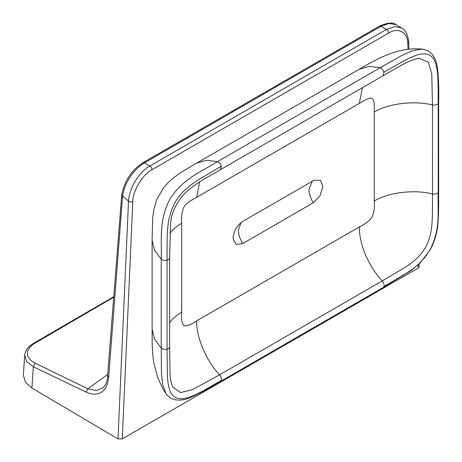 <?xml version="1.0" encoding="UTF-8"?>
<svg xmlns="http://www.w3.org/2000/svg" width="462" height="462" viewBox="0 0 462 462"><rect width="100%" height="100%" fill="white"/><g stroke="black" fill="none" stroke-linecap="round" stroke-linejoin="round"><path stroke-width="0.69" d="M408.056 49.324L407.767 43.116L408.651 41.742C407.79 34.327 405.417 29.73 401.524 27.939L394.583 26.594L386.394 29.441L380.965 26.305L379.458 26.155C387.814 22.557 393.295 22.066 395.899 24.694L389.01 23.441L380.965 26.305L144.427 162.872C133.98 169.358 124.815 181.785 122.586 196.148C126.548 199.191 128.517 201.062 128.488 201.755L118.001 438.9L31.924 388.011L25.52 382.345L23.348 375.15L24.677 355.301L26.727 361.619L33.351 366.776L35.199 363.178C30.636 361.145 27.131 356.779 27.414 353.413C27.154 350.109 30.688 345.489 35.32 342.966L113.86 297.17M31.924 388.011L33.351 366.776L86.221 392.151C89.287 393.48 91.811 394.155 93.798 394.184C97.032 394.132 99.532 393.474 101.311 392.209C102.824 391.505 104.499 389.541 106.352 386.324C107.097 385.585 107.871 382.559 108.662 377.246L122.586 196.148L121.72 194.854L107.288 379.527C106.364 383.489 104.782 386.336 102.541 388.068L96.287 390.534L87.792 388.767L35.199 363.178M107.929 374.284L87.792 388.767L86.221 392.151M107.808 375.924L108.662 377.246M419.005 263.981L419.138 266.741L418.249 268.024L418.098 264.818M407.767 43.116C408.015 32.253 397.794 26.952 388.536 33.148A3.026 1.75 -120 0 0 386.394 29.441L149.855 166.002L144.427 162.872L142.914 162.722C131.537 170.224 124.474 180.919 121.731 194.797M151.998 169.71C142.741 174.209 132.519 191.308 132.767 201.888L128.488 201.755C129.441 184.788 142.105 169.924 149.855 166.002A3.026 1.75 -120 0 1 151.998 169.71L388.536 33.148M132.767 201.888L122.286 438.9L118.001 438.9M122.286 438.9L418.249 268.024M166.158 394.017L162.607 384.511L161.44 372.874L161.215 348.1C162.711 349.301 164.657 349.636 167.053 349.116L167.406 376.311L168.047 383.027L169.236 388.582C170.207 392.509 172.257 395.449 175.381 397.395C178.257 398.897 181.941 399.11 186.44 398.042C189.05 397.545 195.397 394.837 195.49 394.704C198.943 393.22 207.553 388.467 221.315 380.445L220.559 381.393C210.591 387.56 200.364 393.006 189.882 397.724C184.754 399.953 179.551 400.583 174.284 399.607L170.721 398.169L167.25 395.385L163.051 389.143L157.969 378.343L154.112 364.223C152.83 357.779 152.206 348.752 152.125 339.368L152.096 240.194L154.504 250.208L161.215 259.147C161.966 240.454 158.431 220.761 169.941 199.168C182.877 178.407 201.703 171.621 217.515 161.625L206.422 160.285L196.546 163.207L359.176 69.312L369.051 66.395L380.145 67.729L401.715 55.538L412.375 50.733L422.383 49.053L428.257 50.93L431.289 53.297C434.765 57.375 436.821 62.191 437.456 67.747C438.611 79.187 439.01 90.766 438.652 102.483L438.213 103.609A4.539 2.622 180 0 1 437.323 104.337A4.539 2.622 180 0 1 432.484 104.932L432.484 193.884C432.536 209.915 432.363 219.82 431.964 223.591C431.964 223.978 431.329 230.948 430.393 234.604L428.522 241.031L425.387 247.817L421.257 253.713L416.441 258.766C412.641 262.214 410.262 263.894 405.659 266.99L382.224 280.931L219.594 374.826L192.371 389.72L180.486 392.567L172.649 386.861M152.102 329.152L154.423 338.981L161.215 348.1L161.215 259.147C162.716 260.337 164.663 260.672 167.053 260.164C166.99 244.277 167.163 234.234 167.562 230.036C167.492 229.989 168.249 222.216 169.069 218.722L171.512 210.054L175.179 202.194C178.217 197.101 181.774 192.758 185.857 189.166L191.349 184.627L197.551 180.301L221.315 166.176C220.565 163.848 219.3 162.335 217.515 161.625L380.145 67.729C381.93 68.44 383.194 69.958 383.945 72.28C397.736 64.253 406.323 59.488 409.725 57.987C409.806 57.86 416.083 55.105 418.641 54.58C423.036 53.453 426.663 53.632 429.521 55.122C432.663 57.08 434.771 60.054 435.833 64.039L437.104 69.641L437.82 76.397L438.195 90.061L438.213 192.562C437.393 210.239 441.118 228.892 429.724 250.323L425.121 257.074L419.23 263.438C414.685 267.625 411.838 269.577 407.467 272.54L383.945 286.555A4.539 2.622 -120 0 0 382.224 280.931A54.597 31.52 -120 0 1 359.303 226.963C364.691 224.463 368.965 221.165 372.124 217.065C374.11 212.243 374.832 206.889 374.278 201.016L374.278 112.064C387.757 103.638 413.721 100.294 432.484 104.932L431.745 73.683L428.326 62.237L419.236 58.27M169.86 233.472A54.597 31.52 180 0 1 181.693 223.256C181.144 217.388 181.866 212.035 183.853 207.201C186.509 202.76 191.886 200.052 196.673 197.309L199.607 181.953M221.315 380.445C221.766 378.655 221.194 376.784 219.594 374.826C206.202 360.897 196.113 336.734 196.673 320.853C191.308 324.59 187.035 326.224 183.853 325.768C181.872 323.308 181.156 318.792 181.693 312.208A54.597 31.52 -0 0 0 169.641 322.736M362.399 87.711L359.303 103.419C364.091 100.647 369.496 97.101 372.124 98.504C374.636 100.127 374.295 106.531 374.278 112.064M313.294 180.7L314.258 180.197L320.593 180.394L322.851 186.792L319.871 195.98L313.294 202.801L242.677 243.572L236.261 244.421L233.16 239.125L233.108 238.046C233.708 231.023 236.902 225.502 242.677 221.471L313.294 180.7M35.32 342.966L34.101 342.96L29.92 345.923C26.767 348.619 25.017 351.749 24.677 355.301M220.559 381.393L383.189 287.497L410.955 270.565L420.131 262.901L430.03 250.115L432.784 244.6C435.787 237.127 437.514 229.955 437.953 223.1C439.044 208.148 438.507 201.039 438.652 191.441L438.213 192.562A4.539 2.622 180 0 1 437.323 193.289A4.539 2.622 180 0 1 432.484 193.884C413.721 189.247 387.757 192.59 374.278 201.016M172.673 386.902C171.211 383.633 170.334 379.348 170.045 374.047L169.641 346.748A4.539 2.622 0 0 1 167.053 349.116L167.053 260.164A4.539 2.622 0 0 0 169.641 257.796L170.513 224.711C170.928 214.206 175.566 203.869 184.413 193.705C196.899 181.791 210.464 175.907 220.565 169.6L221.315 166.176M383.189 287.497L383.945 286.555M383.945 72.28L383.189 75.704L220.565 169.6M383.189 75.704L392.665 70.241C400.941 65.754 409.696 59.725 419.473 58.252M181.693 223.256L181.693 312.208M196.673 320.853L359.303 226.963M359.303 103.419L196.673 197.309M312.295 181.277L309.014 189.281C309.09 193.705 310.516 198.21 313.294 202.801M242.677 243.572C239.893 238.981 238.467 234.471 238.398 230.047L240.991 222.615M142.943 162.705L379.458 26.155M113.895 296.662L34.101 342.96M401.524 27.939L395.888 24.688M408.651 41.742L408.997 49.215M152.096 240.194L152.714 217.383L153.938 209.095L156.601 199.988L163.282 188.103L168.618 182.132L174.347 177.189L182.865 171.292L196.546 163.207M359.176 69.312C365.269 65.587 372.742 61.544 381.6 57.19L390.43 53.563C399.665 50.329 408.396 48.741 416.626 48.805L422.383 49.053M438.652 191.435L438.652 102.483M169.641 346.748L169.641 257.796"/></g></svg>
